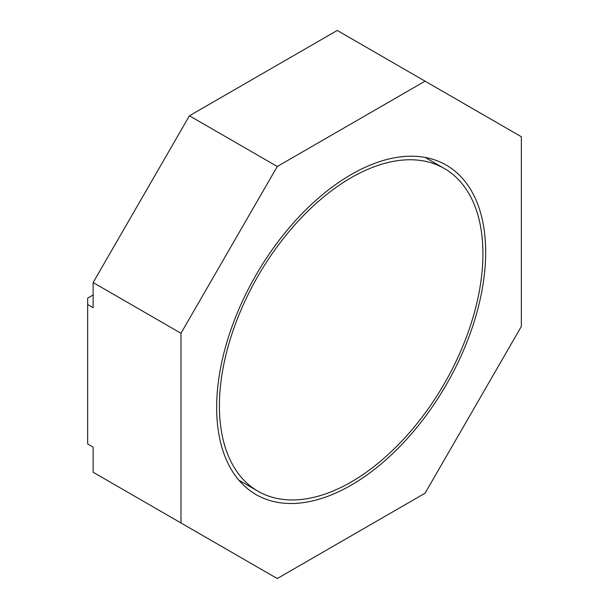 <?xml version="1.0" encoding="UTF-8"?>
<svg xmlns="http://www.w3.org/2000/svg" width="609" height="609" viewBox="0 0 609 609"><rect width="100%" height="100%" fill="white"/><g stroke="black" fill="none" stroke-linecap="round" stroke-linejoin="round"><path stroke-width="0.91" d="M219.407 405.929A186.331 107.58 120 0 0 257.995 491.227A186.331 107.58 120 0 0 401.59 441.304A186.331 107.58 120 0 0 482.922 253.786A186.331 107.58 120 0 0 444.334 168.487A186.331 107.58 120 0 0 300.739 218.41A186.331 107.58 120 0 0 219.407 405.929M425.067 493.214L521.35 326.447L521.35 136.751L425.067 81.164L277.262 166.501L180.98 333.268L180.98 522.964L277.262 578.55L425.067 493.214M216.659 407.512A190.214 109.818 -60 0 1 299.689 216.088A190.214 109.818 -60 0 1 446.268 165.123A190.214 109.818 -60 0 1 485.67 252.202A190.214 109.818 -60 0 1 402.64 443.626A190.214 109.818 -60 0 1 256.054 494.592A190.214 109.818 -60 0 1 216.659 407.512M180.98 522.964L93.139 472.249L93.139 447.128L87.65 443.961L87.65 298.159L93.139 294.992M425.067 81.164L337.234 30.45L189.422 115.786L93.139 282.553L93.139 307.667L87.65 304.5M93.139 282.553L180.98 333.268M189.422 115.786L277.262 166.501M238.88 480.189L257.995 491.227M425.211 157.449L444.334 168.487"/></g></svg>
